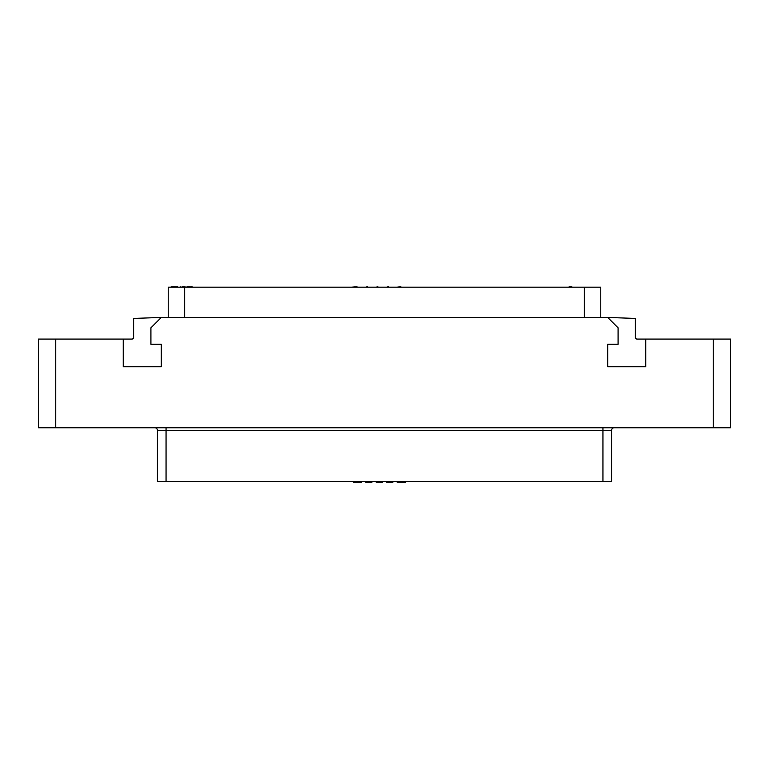 <?xml version="1.0" encoding="UTF-8"?>
<svg xmlns="http://www.w3.org/2000/svg" width="769" height="769" viewBox="0 0 769 769"><rect width="100%" height="100%" fill="white"/><g stroke="black" fill="none" stroke-linecap="round" stroke-linejoin="round"><path stroke-width="1.15" d="M600.781 287.173L600.781 317.453L600.781 287.173L584.344 287.173L598.618 287.173M168.219 287.173L168.219 317.453L168.219 287.173L584.344 287.173L584.344 317.453M161.298 317.453L607.702 317.453L635.386 318.424L635.386 337.351A1.73 1.73 0 0 0 637.116 339.081L730.55 339.081L730.55 427.756L38.45 427.756L38.45 339.081L123.232 339.081L123.232 366.765L161.298 366.765L161.298 344.272L150.916 344.272L150.916 327.834L161.298 317.453L133.614 318.424L133.614 337.351A1.73 1.73 0 0 1 131.883 339.081L123.232 339.081M607.702 317.453L618.084 327.834L618.084 344.272L607.702 344.272L607.702 366.765L645.768 366.765L645.768 339.081M154.809 427.756A2.595 2.595 0 0 1 157.405 430.352A2.595 2.595 0 0 0 154.809 427.756A2.595 2.595 0 0 1 157.405 430.352L157.405 481.394L157.405 430.352L166.056 430.352L166.056 427.756M614.191 427.756A2.595 2.595 0 0 0 611.595 430.352L166.056 430.352L166.056 481.394L157.405 481.394M611.595 481.394L611.595 430.352L611.595 481.394L166.056 481.394M392.901 481.394L392.901 482.259L386.711 482.259L386.711 481.394M389.979 481.394L389.979 482.259M397.217 481.394L397.217 482.259L405.263 482.259L405.263 481.394M401.37 481.394L401.37 482.259M382.395 481.394L382.395 482.259L376.214 482.259L376.214 481.394M379.482 481.394L379.482 482.259M371.888 481.394L371.888 482.259L365.717 482.259L365.717 481.394M368.985 481.394L368.985 482.259M361.401 481.394L361.401 482.259L353.356 482.259L353.356 481.394M358.517 481.394L358.517 482.259M406.907 287.173L400.899 287.173M397.092 287.173L400.899 286.741M392.844 287.173L388.355 287.173M386.653 287.173L388.355 286.741M382.404 287.173L377.906 287.173M376.204 287.173L377.906 286.741M371.956 287.173L367.457 287.173M365.775 287.173L367.457 286.741M361.526 287.173L357.037 287.173M351.712 287.173L357.037 286.741M581.749 287.173L583.479 287.173M192.442 287.173L196.48 287.173M191.577 287.173L192.154 286.741M191 287.173L191.577 286.741M189.991 287.173L191 286.741M189.414 287.173L189.991 286.741M188.549 287.173L189.414 286.741M187.972 287.173L188.549 286.741M187.396 287.173L187.972 286.741M186.358 287.173L187.396 286.741M184.368 287.173L185.089 286.741M183.503 287.173L184.368 286.741M182.638 287.173L183.503 286.741M181.917 287.173L182.638 286.741M180.177 287.173L180.907 286.741M177.966 287.173L179.177 287.173M176.87 287.173L177.524 286.741M175.765 287.173L176.87 286.741M174.659 287.173L175.765 286.741M173.554 287.173L174.659 286.741M172.448 287.173L173.554 286.741M171.343 287.173L172.448 286.741M170.68 287.173L171.343 286.741M573.962 287.173L579.153 287.173M571.079 287.173L571.8 286.741M570.214 287.173L571.079 286.741M569.348 287.173L570.214 286.741M568.627 287.173L569.348 286.741M197.633 287.173L202.824 287.173M713.248 427.756L713.248 339.081M55.753 339.081L55.753 427.756M602.944 427.756L602.944 481.394M184.656 287.173L184.656 317.453"/></g></svg>
